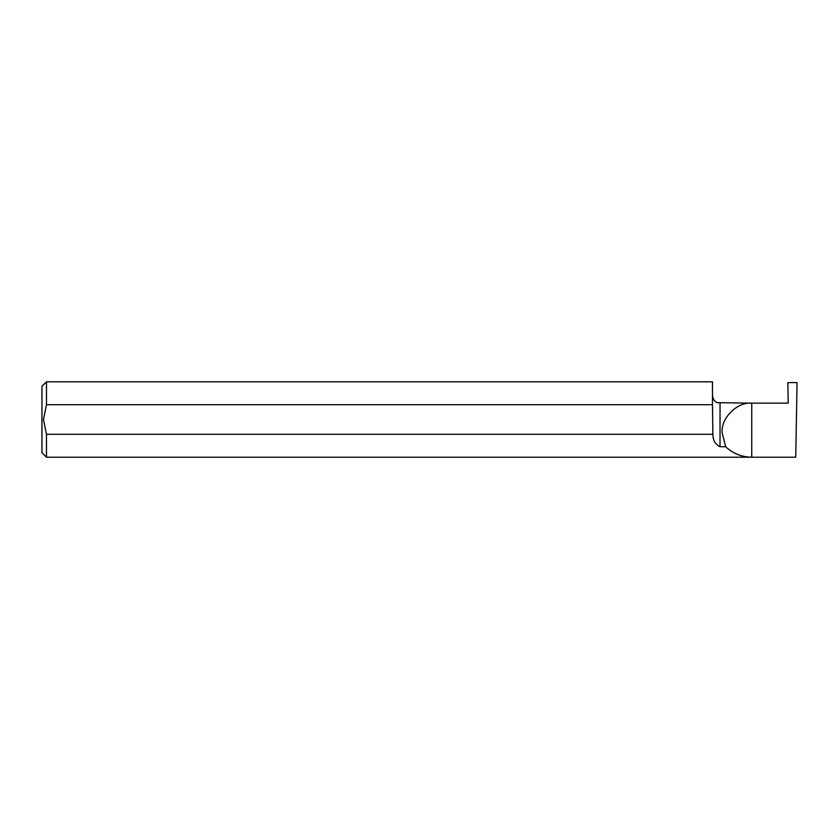 <?xml version="1.0" encoding="UTF-8"?>
<svg xmlns="http://www.w3.org/2000/svg" width="839" height="839" viewBox="0 0 839 839"><rect width="100%" height="100%" fill="white"/><g stroke="black" fill="none" stroke-linecap="round" stroke-linejoin="round"><path stroke-width="1.26" d="M788.199 403.139L787.842 382.605L797.05 382.605L795.75 457.213L46.481 457.213L46.481 434.287L712.877 434.287C712.909 440.192 715.289 444.334 720.03 446.726L725.651 446.726L722.148 432.746C720.816 418.095 737.103 401.818 751.744 403.139L787.842 403.139M712.877 434.287L712.479 404.713L46.481 404.713L43.46 419.5L46.481 434.287M46.481 457.213L41.95 452.682L41.95 386.318L46.481 381.787L46.481 404.713M795.75 457.213L751.744 457.213C741.707 457.066 733.013 453.563 725.651 446.726M46.481 381.787L712.479 381.787L712.479 404.713M751.744 457.213L751.744 403.139L717.355 402.657C717.67 402.909 713.108 401.545 712.479 395.589M720.03 446.726L720.03 403.139"/></g></svg>
